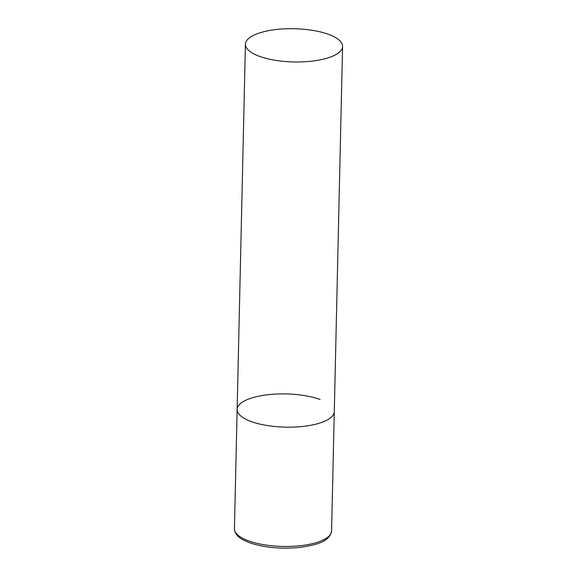 <?xml version="1.0" encoding="UTF-8"?>
<svg xmlns="http://www.w3.org/2000/svg" width="577" height="577" viewBox="0 0 577 577"><rect width="100%" height="100%" fill="white"/><g stroke="black" fill="none" stroke-linecap="round" stroke-linejoin="round"><path stroke-width="0.87" d="M342.572 46.449A48.591 16.618 1.3 0 0 312.777 30.393A48.591 16.618 1.3 0 0 259.672 32.896A48.591 16.618 1.3 0 0 245.42 44.241A48.591 16.618 1.3 0 0 275.215 60.296A48.591 16.618 1.3 0 0 328.32 57.794A48.591 16.618 1.3 0 0 342.572 46.449L331.58 530.927A48.591 16.618 -178.7 0 1 301.403 545.582A48.591 16.618 -178.7 0 1 248.629 540.88A48.591 16.618 -178.7 0 1 234.428 528.727L237.133 409.432A48.591 16.618 1.3 0 0 266.927 425.487A48.591 16.618 1.3 0 0 320.033 422.984A48.591 16.618 1.3 0 0 334.285 411.639A48.591 16.618 -178.7 0 1 304.108 426.288A48.591 16.618 -178.7 0 1 251.334 421.592A48.591 16.618 -178.7 0 1 237.133 409.432A48.591 16.618 -178.7 0 1 267.31 394.783A48.591 16.618 -178.7 0 1 320.084 399.479M234.428 528.727C235.228 536.437 240.934 539.113 249.574 542.726C264.143 547.609 280.747 549.189 299.398 547.465C317.098 544.839 329.828 541.644 331.58 530.927M237.133 409.432L245.42 44.241"/></g></svg>
